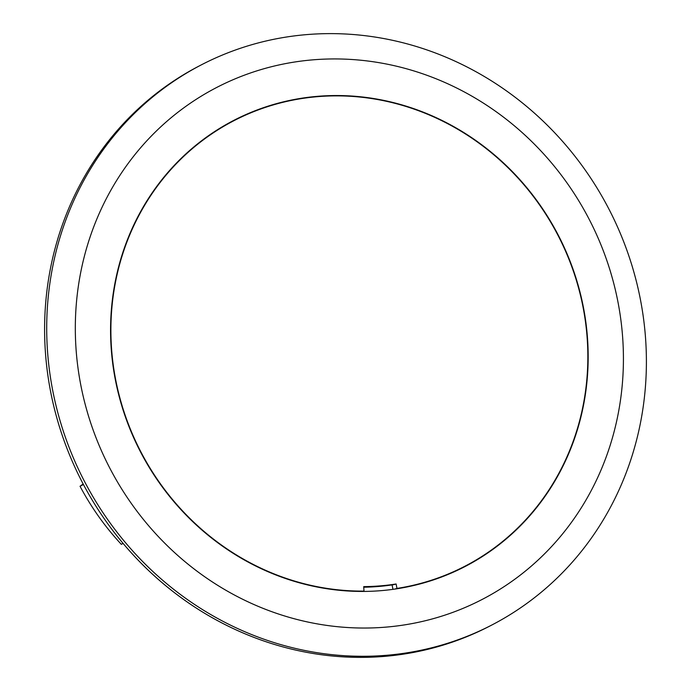 <?xml version="1.0" encoding="UTF-8"?>
<svg xmlns="http://www.w3.org/2000/svg" width="691" height="691" viewBox="0 0 691 691"><rect width="100%" height="100%" fill="white"/><g stroke="black" fill="none" stroke-linecap="round" stroke-linejoin="round"><path stroke-width="1.04" d="M318.136 96.282A251.265 235.311 62.5 0 0 202.86 139.798A251.265 235.311 62.5 0 0 129.027 426.667A251.265 235.311 62.5 0 0 380.603 590.693A251.265 235.311 62.5 0 0 432.16 580.336A251.265 235.311 62.5 0 0 581.183 296.931A251.265 235.311 62.5 0 0 318.136 96.282M204.078 139.314A249.46 233.618 62.5 0 0 198.498 143.158M200.891 65.092L198.783 66.189A315.493 295.463 62.5 0 0 59.746 427.738A315.493 295.463 62.5 0 0 383.66 656.45A315.493 295.463 62.5 0 0 490.109 625.908L492.217 624.811A315.493 295.463 62.5 0 0 631.254 263.262A315.493 295.463 62.5 0 0 307.34 34.55A315.493 295.463 62.5 0 0 200.891 65.092A315.493 295.463 62.5 0 0 61.853 426.641A315.493 295.463 62.5 0 0 385.768 655.353A315.493 295.463 62.5 0 0 492.217 624.811M385.207 627.186A288.354 270.051 62.5 0 0 621.071 321.47A288.354 270.051 62.5 0 0 313.533 59.789A288.354 270.051 62.5 0 0 77.668 365.496A288.354 270.051 62.5 0 0 385.207 627.186M83.145 483.976L80.035 486.274A258.279 241.876 62.5 0 0 121.322 544.335L123.084 543.411M83.43 484.512L80.035 486.274M426.908 581.986A249.46 233.618 62.5 0 0 433.266 579.619M363.76 587.22A245.918 230.302 62.5 0 0 377.822 586.529A245.918 230.302 62.5 0 0 393.913 584.629L396.116 583.999L396.971 588.421L394.526 589.129M187.036 152.849A248.708 232.919 -117.5 0 1 188.125 151.96L196.624 145.084A250.928 234.992 -117.5 0 0 127.749 422.443A250.928 234.992 -117.5 0 0 363.984 591.099L363.725 586.624A246.393 230.751 62.5 0 0 379.99 585.899A246.393 230.751 62.5 0 0 396.116 583.999M196.624 145.084A250.928 234.992 -117.5 0 1 557.818 234.992A250.928 234.992 -117.5 0 1 424.248 582.418L413.745 585.432A248.708 232.919 -117.5 0 1 412.397 585.813M424.248 582.418A250.928 234.992 -117.5 0 1 396.971 588.421M363.984 591.099L362.827 591.436M392.073 584.906L392.972 589.345"/></g></svg>
